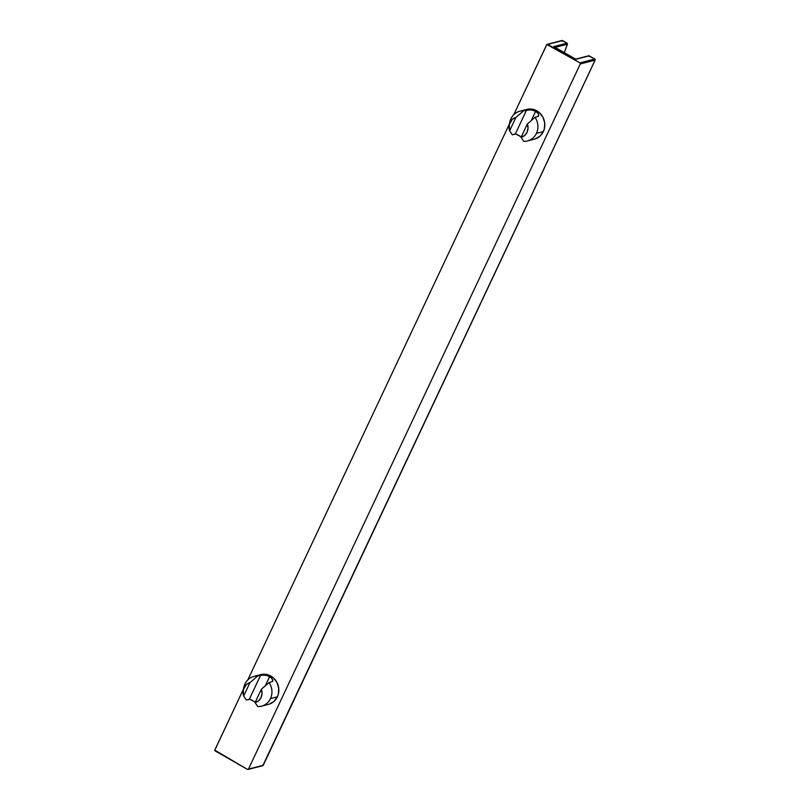<?xml version="1.0" encoding="UTF-8"?>
<svg xmlns="http://www.w3.org/2000/svg" width="810" height="810" viewBox="0 0 810 810"><rect width="100%" height="100%" fill="white"/><g stroke="black" fill="none" stroke-linecap="round" stroke-linejoin="round"><path stroke-width="1.21" d="M518.471 135.219L521.235 136.961L515.889 134.014L512.325 134.794L509.632 130.825A10.297 9.497 75.6 0 1 509.227 124.527A10.297 9.497 75.6 0 1 509.935 122.492L510.928 118.746A15.36 14.165 -104.4 0 0 509.865 121.794L509.227 124.527M538.569 114.402L538.447 116.296L535.046 117.318A15.36 14.165 75.6 0 1 536.453 133.356L543.338 131.584A15.36 14.165 -104.4 0 0 541.546 115A15.36 14.165 -104.4 0 0 526.753 109.411L519.868 111.183A15.36 14.165 75.6 0 1 523.624 110.778L528.14 109.785L533.101 110.16L537.567 112.722L538.731 115.182L538.447 116.296L535.046 117.318L527.361 123.95L521.053 137.366L524.576 135.533L527.057 132.283L528.039 128.193L527.361 123.95L521.053 137.366L523.746 141.325A15.36 14.165 -104.4 0 0 536.453 133.356A15.36 14.165 -104.4 0 0 535.046 117.318L527.361 123.95A10.297 9.497 75.6 0 1 521.053 137.366L523.746 141.325A15.36 14.165 75.6 0 0 527.512 140.92A15.36 14.165 75.6 0 0 536.453 133.356L543.338 131.584L544.33 128.831L544.705 122.897L542.923 117.177L539.268 112.539L534.286 109.694L528.738 109.056L523.473 110.747M509.591 123.322A15.36 14.165 75.6 0 1 510.928 118.746A15.36 14.165 75.6 0 1 519.868 111.183M272.585 679.651L272.464 681.544L269.072 682.557A15.36 14.165 75.6 0 1 270.469 698.595L277.364 696.833A15.36 14.165 -104.4 0 0 275.562 680.238A15.36 14.165 -104.4 0 0 260.769 674.649L253.884 676.421A15.36 14.165 75.6 0 1 257.651 676.016L262.167 675.024L267.128 675.408L271.583 677.96L272.757 680.42L272.464 681.544L269.072 682.557L261.377 689.188L255.069 702.604L258.603 700.771L261.073 697.531L262.055 693.431L261.377 689.188L255.069 702.604L257.772 706.563A15.36 14.165 -104.4 0 0 270.469 698.595A15.36 14.165 -104.4 0 0 269.072 682.557L261.377 689.188A10.297 9.497 75.6 0 1 255.069 702.604L257.772 706.563A15.36 14.165 75.6 0 0 261.529 706.168A15.36 14.165 75.6 0 0 270.469 698.595L277.364 696.833L278.346 694.069L278.721 688.135L276.939 682.415L273.284 677.778L268.302 674.933L262.754 674.305L257.489 675.986M252.487 700.458L255.261 702.199L249.905 699.253L246.351 700.032L243.648 696.063L249.956 682.658L246.422 684.48L243.263 689.715L243.648 696.063L249.956 682.658L257.651 676.016L260.607 675.256L249.308 699.273L246.351 700.032L243.648 696.063A10.297 9.497 75.6 0 1 243.243 689.766A10.297 9.497 75.6 0 1 243.952 687.731L244.944 683.984A15.36 14.165 75.6 0 1 253.884 676.421M243.607 688.561A15.36 14.165 75.6 0 1 244.944 683.984L243.952 687.731A10.297 9.497 75.6 0 1 249.956 682.658L257.651 676.016A15.36 14.165 -104.4 0 0 244.944 683.984A15.36 14.165 -104.4 0 0 243.891 687.032L243.243 689.766M567.385 44.206L564.276 52.62L567.385 44.206L567.02 43.183L567.385 44.206L555.103 47.365L567.385 44.206A0.81 0.749 -104.4 0 0 567.02 43.183L567.446 44.165L564.317 52.64M562.474 41.219L562.504 40.591L561.502 40.915M589.123 56.477L589.154 55.849L588.181 56.113M589.265 55.91L594.753 59.049L579.95 62.856A0.81 0.749 75.6 0 1 580.284 63.949L595.087 60.142A0.81 0.749 -104.4 0 0 594.753 59.049L579.95 62.856L546.871 44.479L513.783 114.666L546.699 44.722A0.81 0.749 75.6 0 1 547.702 44.398L562.504 40.591L567.02 43.183L553.746 46.585L575.89 59.262L589.154 55.849L594.753 59.049L595.087 60.142L594.753 59.049L595.087 60.142L262.805 765.683A0.81 0.749 -104.4 0 0 263.28 765.278L262.268 765.602L263.28 765.278L262.906 764.822M215.227 750.951A0.81 0.749 75.6 0 1 214.883 749.857L243.334 689.401L214.812 750.151L247.475 769.409L215.227 750.951M594.753 59.049L595.147 60.102L263.28 765.278L248.478 769.085L580.284 63.949L579.95 62.856L547.702 44.398L562.504 40.591A0.81 0.749 -104.4 0 0 561.968 40.52L567.091 43.183L567.446 44.165M562.606 40.652L567.091 43.183M567.02 43.183L553.746 46.585L575.89 59.262L589.154 55.849A0.81 0.749 -104.4 0 0 588.627 55.779L575.626 59.17M595.087 60.142L580.284 63.949L248.478 769.085A0.81 0.749 75.6 0 1 247.475 769.409L263.28 765.278M595.147 60.102L263.331 765.167M251.515 699.891L249.308 699.273L260.607 675.256L265.781 675.135L269.7 676.411L265.315 685.726L269.7 676.411L272.19 678.81M509.318 124.163L247.799 679.904L509.318 124.163M261.529 706.168L268.414 704.396A15.36 14.165 -104.4 0 0 277.364 696.833L273.972 701.409L269.153 704.184M517.499 134.652L515.292 134.025L526.591 110.018L515.292 134.025L512.325 134.794L509.632 130.825L515.94 117.409L512.406 119.242L509.237 124.477L509.632 130.825L515.94 117.409L523.624 110.778L530.449 109.765L535.683 111.172L531.299 120.487L535.683 111.172L538.174 113.572M535.137 138.945L539.956 136.171L543.338 131.584A15.36 14.165 -104.4 0 1 534.397 139.158L527.512 140.92M523.624 110.778A15.36 14.165 -104.4 0 0 510.928 118.746L509.935 122.492A10.297 9.497 75.6 0 1 515.94 117.409L523.624 110.778M588.627 55.779L594.813 59.059M547.165 44.317L561.968 40.52M248.002 769.48L262.805 765.683"/></g></svg>
